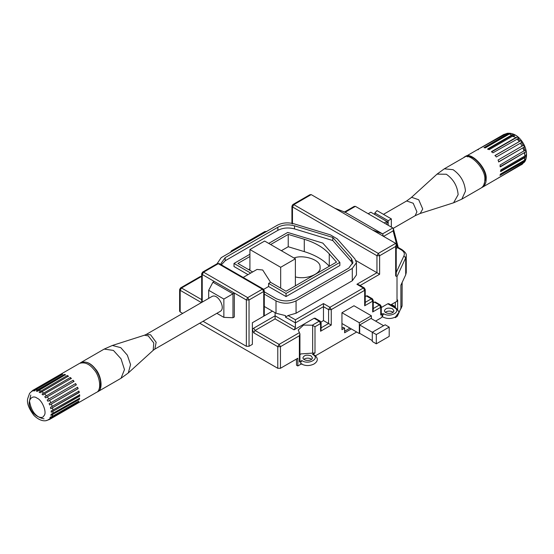 <?xml version="1.0" encoding="UTF-8"?>
<svg xmlns="http://www.w3.org/2000/svg" width="554" height="554" viewBox="0 0 554 554"><rect width="100%" height="100%" fill="white"/><g stroke="black" fill="none" stroke-linecap="round" stroke-linejoin="round"><path stroke-width="0.83" d="M389.206 327.109L389.206 336.368L376.304 343.819L372.295 341.499L372.295 332.241L376.304 334.554L389.206 327.109L385.196 324.789L372.295 332.241M376.304 343.819L376.304 334.554M344.623 331.23L349.969 328.141L351.312 328.917L344.623 332.774L344.623 328.141L341.95 329.685L341.95 323.515L359.331 333.55L359.691 333.342L359.691 324.969L371 318.439L383.597 325.71M359.691 324.969L372.295 332.248M359.691 333.342L372.295 340.613M341.95 312.705L353.985 305.76L341.95 312.705L341.95 323.515L341.95 312.705L359.331 322.74L359.331 333.55M353.985 305.76L371.367 315.794L359.331 322.74M371.367 318.647L371.367 315.794M395.314 317.061L395.314 317.684L397.35 316.244L400.902 308.315L400.902 285.158L405.708 274.805L406.248 272.568L406.248 255.588C406.691 254.023 405.237 252.015 401.885 249.577L400.944 249.674C404.032 251.454 405.016 253.559 403.88 255.996L405.708 257.825L406.248 255.588M292.872 204.544L291.93 206.178L292.477 206.954L293.821 204.641L292.872 204.544L309.859 194.738L311.196 194.599L395.674 243.372L396.228 244.598L396.228 275.331L395.674 276.003L397.01 276.564L397.01 301.265L390.799 304.852M397.627 309.43L397.627 299.929L397.01 301.265M402.093 305.24L402.149 282.353M402.128 282.519L402.093 305.773L400.674 309.084M275.103 312.705L275.103 318.903L294.063 329.845L295.4 327.532L275.103 315.815L253.711 328.162L255.048 330.482L275.103 318.903M253.711 328.162L252.368 329.346L253.711 332.795L255.048 330.482L279.112 344.373L277.776 346.686L280.449 346.686L279.112 344.373L299.416 332.649L299.929 333.896L299.375 335.759L299.375 361.984L301.861 360.55L300.517 362.87L300.877 363.708C305.109 366.049 309.471 366.159 313.959 364.026C318.592 360.993 318.411 357.745 313.425 354.29L312.511 354.401L314.997 352.967L300.988 353.895L299.929 354.622M252.368 329.346L252.368 322.74L272.423 311.161L264.286 306.466M400.944 249.674L397.53 247.7L398.056 246.759L393.416 228.802L393.132 230.866L383.451 236.454L382.599 233.857L372.274 229.882M393.416 228.802L392.828 227.957L382.599 233.857L345.163 212.244L355.391 206.344L392.828 227.957M397.53 247.7L396.228 248.455M344.076 212.237L354.144 206.42L355.391 206.344M344.81 212.113L334.838 208.269M373.257 300.372L372.309 298.738L371.367 298.835L372.704 301.147L373.257 300.372L373.257 310.088L372.704 311.95L380.723 307.325L381.277 306.549L380.328 304.915L379.386 305.005L380.723 307.325L380.723 315.018L382.059 314.596L382.544 315.538L382.544 316.604L380.73 318.107L375.577 321.078M382.087 316.978L382.856 316.985L382.544 316.604L382.059 316.992L382.059 314.596M381.277 307.539L387.807 303.772L394.496 307.629L395.438 307.532L388.756 303.675L387.807 303.772M296.494 361.956L296.328 359.117M301.861 363.639L297.83 365.965L296.494 365.197L296.494 359.02M356.658 332.005L315.531 355.751M385.252 312.262C387.675 310.849 390.085 310.725 392.488 311.874L393.042 312.262M303.772 359.297C306.203 357.891 308.613 357.766 311.016 358.916L311.57 359.297M380.73 315.018L381.117 313.806L383.797 313.806L382.544 315.538M285.504 315.621L285.504 317.165L288.045 315.545L296.065 313.232L296.065 300.877C289.382 304.001 282.692 304.001 276.01 300.877L276.01 313.232L285.504 315.621M285.504 317.165L295.4 322.878L323.474 306.667L328.577 309.617L331.25 309.617L329.914 307.304L328.577 309.617L328.577 323.529L323.474 320.586L323.474 303.585L295.4 319.79L295.4 327.532M397.35 316.244L397.627 315.094M395.314 302.249L395.314 307.463M179.621 289.548L179.621 311.161L180.175 311.937L180.175 290.317L181.511 288.004L180.562 287.914L179.621 289.548L180.175 290.317L201.414 302.581M180.562 287.914L200.34 276.494L201.698 276.349L181.511 288.004L201.677 299.652M365.231 296.473L367.205 295.788L372.309 298.738M373.257 302.65L375.224 301.965L380.328 304.915M299.645 360.64L299.375 361.984M311.016 355.827C306.771 354.525 304.077 355.169 302.948 357.759C303.093 361.243 312.366 361.423 312.401 357.759L311.016 355.827M199.71 323.217L277.776 368.285L280.449 368.285L297.83 358.251L297.83 365.965M320.164 321.126L315.06 318.176L314.118 318.266L319.222 321.216L320.558 323.529L321.112 322.76L320.164 321.126L319.222 321.216L312.283 325.219L303.585 325.066L298.218 329.99L299.416 332.649M312.283 325.219L312.664 325.392L312.664 353.12M180.175 311.937L182.695 313.391M314.997 352.967L314.997 326.742L312.664 325.392M314.997 326.742L320.558 323.529L320.558 331.25L321.112 329.388L321.112 322.76M231.551 251.675L232.313 250.955L231.371 250.858L230.422 252.499M231.371 250.858L264.798 231.558L266.509 231.489M365.231 289.548L364.29 287.907L363.341 288.004L364.677 290.317L365.231 289.548L365.231 303.917L364.677 305.78L372.704 301.147L372.704 311.95M364.29 287.907L358.791 284.735L356.901 284.285L363.341 288.004L329.914 307.304L323.474 303.585M359.574 285.829L379.629 274.251L356.007 260.609M395.674 243.372L378.292 253.407L376.955 255.726L379.629 255.726L378.292 253.407L293.821 204.641L311.196 194.599M396.228 244.598L395.674 246.461L395.674 276.003M320.558 328.162L328.577 323.529L331.25 325.073L331.25 309.617L364.677 290.317L364.677 305.78M314.118 318.266L294.063 329.845M320.967 322.033L323.474 320.586M217.05 263.759L221.191 257.652L277.312 225.249C282.311 222.694 287.858 222.209 293.945 223.795L330.378 234.861L337.22 238.864L354.899 258.912L356.444 262.631L356.444 274.978L352.289 280.767L296.065 313.232M202.231 302.11L202.231 274.493L203.567 272.18L202.626 272.083L201.677 273.724L202.231 274.493L246.357 299.97L249.03 299.97L247.693 297.65L246.357 299.97L246.357 346.285L249.03 346.285L249.03 299.97L263.739 291.48L264.286 290.705L263.344 289.07L262.395 289.16L263.739 291.48L263.739 316.182L252.368 322.74L252.368 344.353L249.03 346.285M264.286 290.705L264.286 315.406L263.739 316.182M218.276 263.69L219.225 263.593L217.334 263.593L218.276 263.69L262.395 289.16L247.693 297.65L203.567 272.18L218.276 263.69M246.357 346.285L203.055 321.285M232.985 317.726L232.985 293.793L234.321 293.024L234.321 316.95L232.985 317.726L223.864 317.366L216.849 313.315M352.725 263.856L351.437 261.689L332.781 240.533L294.472 228.892C288.385 227.306 282.845 227.791 277.845 230.353L225.201 260.74L225.201 257.652L221.053 263.441L221.233 264.757M225.201 257.652L277.845 227.265L277.845 230.353M294.472 228.892L294.472 225.803C288.385 224.218 282.845 224.702 277.845 227.265M294.472 225.803L332.781 237.444L351.437 258.6L351.437 261.689M264.286 291.799L276.01 298.564C282.692 301.688 289.382 301.688 296.065 298.564L348.826 268.101L352.981 262.312L351.437 258.6M264.286 294.112L276.01 300.877M296.065 300.877L352.289 268.42L352.289 280.767M356.444 262.631L352.289 268.42M276.01 313.232L272.423 311.161M225.201 260.74L221.358 264.826M249.916 254.251L234.003 263.441L234.003 266.529L248.026 274.625M329.277 266.266L329.235 253.871L336.493 262.104L286.037 291.231L270.546 282.291L268.593 283.413L268.6 286.508L286.037 296.57L339.858 265.498L339.858 262.409L322.837 243.109L287.706 232.438L268.711 243.407M268.6 286.508L263.704 289.333M400.964 308.349L400.902 285.158M391.519 304.437L395.314 306.632M400.964 285.192L402.093 282.616M341.95 328.141L343.286 327.372L344.623 328.141M270.546 282.291L262.693 269.992L257.021 269.431L243.178 277.422M286.037 296.57L286.037 293.481L339.858 262.409M268.593 283.413L286.037 293.481M329.235 253.871C323.522 247.52 315.205 242.652 304.284 239.273L304.284 251.62L288.225 246.745L281.356 250.706M329.235 266.218C323.522 259.868 315.205 255.006 304.284 251.62M249.916 268.856L248.601 269.618M294.042 258.026C302.442 254.314 321.188 259.549 320.046 267.298C321.645 272.977 307.567 280.137 295.379 276.924M288.225 246.745L288.225 234.39L304.284 239.273M234.003 263.441L250.699 273.08M332.781 240.533L332.781 237.444M252.652 271.952L237.908 263.441L249.916 256.509M270.664 244.529L288.225 234.39M392.488 308.786C388.243 307.484 385.549 308.128 384.421 310.718C384.566 314.201 393.846 314.388 393.873 310.718L392.488 308.786M295.379 258.801L264.625 241.045L249.916 249.535L280.67 267.291L295.379 258.801L295.379 285.836M280.67 288.135L280.67 267.291M249.916 270.38L249.916 249.535M146.339 334.381L212.016 296.459C217.764 293.204 225.831 307.83 220.527 311.196L154.843 349.117L156.152 342.296L150.591 334.803L146.339 334.381L144.456 335.212L148.271 335.904L153.79 342.961L153.181 350.329L154.843 349.117M153.181 350.329L128.279 372.974L130.564 364.594L127.344 355.169L120.779 347.663L112.379 345.461L104.18 349.089L113.418 350.426L121.028 358.819L124.484 369.601L121.028 378.264L97.677 391.747C103.55 389.649 101.133 374.726 95.212 368.687C90.69 363.015 85.905 360.979 80.842 362.565L80.018 363.147M67.138 375.626L68.377 376.145L40.165 392.765L39.092 392.149L67.332 375.515L68.398 376.131M368.181 213.726L370.806 212.21L386.844 221.468L384.22 222.985M386.844 224.502L386.844 221.468L388.188 222.244L388.188 225.277M35.878 389.628L34.528 390.868L33.586 390.916L61.826 374.615L61.681 374.248L62.623 374.192L35.878 389.628L37.658 389.843L64.396 374.407L65.434 374.698L37.27 391.359L36.239 391.069L64.472 374.767L64.396 374.407M33.586 390.916L34.944 389.684L61.681 374.248M50.892 415.424L51.093 414.33L79.61 398.25L79.409 399.351L50.892 415.424L79.125 399.122L79.326 398.028M49.631 400.307L47.935 401.297L47.159 400.002L75.593 383.569L76.369 384.864L49.631 400.307L50.85 402.71L77.588 387.267L78.162 388.645L77.345 387.308M76.175 384.995L75.392 383.7M47.159 400.002L75.593 383.569M47.305 396.816L45.67 397.897L44.735 396.761L73.107 380.245L74.042 381.381L47.305 396.816L48.849 399.012M73.904 381.595L72.969 380.459M44.735 396.761L73.107 380.245M51.21 412.273L51.141 411.006L79.665 394.85L79.728 396.117L51.21 412.273L79.444 395.971L79.374 394.704M47.658 420.161L45.996 420.659L49.514 419.482L48.198 419.752L49.251 419.149M59.555 375.404L59.361 375.044L33.399 390.085L32.104 391.311L31.322 391.706L32.541 390.528L29.577 393.375L27.7 398.617C26.668 402.98 28.787 408.623 34.057 415.555C38.538 419.752 42.672 421.435 46.474 420.604L45.996 420.659M31.322 391.706L32.167 391.214M32.617 390.48L79.527 363.396C84.575 361.81 89.346 363.839 93.855 369.49C99.755 375.508 102.158 390.383 96.313 392.467L49.514 419.482M65.504 375.058L64.472 374.767M36.239 391.069L37.658 389.843M49.867 417.972L50.324 417.114L52.083 416.546L78.82 401.11L78.363 401.962L51.626 417.397L49.867 417.972L78.218 401.456M78.162 388.645L49.68 404.981L77.92 388.679M49.68 404.981L49.112 403.61L50.85 402.71M44.59 393.846L43.025 394.988L41.986 394.088L70.296 377.503L71.334 378.41L44.59 393.846L46.37 395.681M71.258 378.687L70.226 377.786M41.986 394.088L70.296 377.503M50.795 408.72L50.462 407.356L78.973 391.11L79.305 392.474L50.795 408.72L79.028 392.419L78.703 391.055M48.198 419.752L76.66 403.79L76.438 403.451M76.66 403.79L49.915 419.233M68.398 376.464L67.332 375.847M39.092 392.149L67.332 375.515M81.216 362.828C90.932 357.739 105.329 379.137 99.034 389.15M208.678 298.384L208.678 290.289L223.864 299.056L223.864 317.366M223.864 299.056L232.985 293.793L212.93 282.215L208.678 290.289M214.266 281.439L212.93 282.215M386.844 223.013L388.188 222.244L388.188 220.7L391.332 218.885L377.018 210.617L374.816 212.978L388.188 220.7M374.816 214.523L374.816 212.978M391.332 227.092L391.332 218.885M461.828 199.149L465.464 191.13C464.674 182.051 460.547 174.905 453.082 169.683L444.322 168.818L463.663 157.655C468.843 151.36 486.329 169.053 484.798 179.967C484.909 183.485 483.697 186.158 481.163 187.986M467.341 156.844C473.213 153.735 487.07 170.189 485.595 178.88L483.711 185.195M464.335 157.315L464.993 156.879C470.18 150.584 487.665 168.284 486.135 179.191C486.246 182.716 485.034 185.389 482.506 187.217L481.8 187.564M513.703 134.435L515.095 135.238L513.226 135.785L489.161 149.677L487.762 148.874L511.827 134.975L513.703 134.435L487.762 149.407M510.061 133.251L511.384 133.521L509.368 134.006L485.304 147.904L483.974 147.634L508.039 133.736L510.061 133.251L484.868 147.793M523.62 162.627L522.117 164.24L498.053 178.139L523.952 162.551C527.013 160.217 529.015 148.846 519.894 138.722C516.162 134.664 511.889 132.856 507.076 133.313L480.63 147.953L503.766 134.49L506.841 133.569M478.864 148.971L478.047 149.802M522.644 163.866L482.513 187.21M525.504 160.002L524.07 161.505L500.006 175.396L500.435 174.115L524.5 160.217L525.933 158.714L525.504 160.002L500.31 174.545M526.3 156.256L524.894 157.606L500.823 171.498L500.823 169.884L524.894 155.993L526.3 154.642L526.3 156.256L500.359 171.228M525.933 151.754L500.435 166.823L500.006 165.037L525.504 149.975L525.933 151.754L499.992 166.733M524.437 146.948L498.877 161.823L498.053 160.044L523.62 145.169L524.437 146.948L498.496 161.927M491.62 151.547L515.684 137.655L517.415 136.997L518.745 138.265L492.942 152.814L491.62 151.547M520.829 140.695L521.958 142.295L496.294 156.997L495.165 155.397L520.829 140.695L494.888 155.674M517.415 136.997L491.474 151.976M401.92 249.598L397.952 247.306M397.01 276.564L405.708 257.825L405.708 274.805M400.902 308.315L397.627 315.371M403.88 255.996L396.228 272.492M393.132 230.866L397.488 247.728M394.496 307.629C401.685 311.438 390.404 317.954 383.797 313.806M320.558 331.25L331.25 325.073M379.629 274.251L379.629 255.726L395.674 246.461M312.511 354.401C320.918 358.196 308.433 365.405 301.861 360.55M280.449 368.285L280.449 346.686L299.375 335.759M253.711 332.795L277.776 346.686L277.776 368.285M374.282 302.062L379.386 305.005L372.704 308.869M232.555 251.094L265.982 231.794M366.256 295.884L371.367 298.835L364.677 302.692M292.477 223.934L292.477 206.954L376.955 255.726L376.955 272.707L356.901 284.285M295.4 319.79L288.045 315.545M37.111 398.194C42.36 400.133 47.353 413.014 43.918 415.729C42.111 420.479 32.111 414.704 30.311 407.876C26.869 401.186 31.869 394.074 37.111 398.194M40.587 390.951L38.697 390.134M34.944 389.684L33.399 390.085M50.601 418.672L51.626 417.397M52.083 416.546L52.672 414.787M52.872 413.693L52.99 411.56M52.921 410.285L52.568 407.91M52.235 406.546L51.418 404.081M43.558 392.938L41.661 391.567M524.714 154.15L524.908 152.35M524.776 150.39L524.001 147.267M523.225 145.39L521.57 142.523M520.372 140.965L518.018 138.68M514.728 136.859L512.859 136.533M513.226 135.785L515.684 137.655M509.368 134.006L511.827 134.975M505.823 133.763L508.039 133.736M524.07 161.505L522.941 163.409M524.894 157.606L524.5 160.217M524.5 152.925L524.894 155.993M522.941 147.932L524.07 151.145M520.358 143.105L522.117 146.152M517.014 138.916L519.23 141.505M383.472 214.343L406.643 200.963L413.201 203.242L416.913 211.808L415.154 215.7L393.229 228.359M444.322 168.818L437.03 174.136L446.344 174.247C453.456 179.219 457.389 186.033 458.137 194.676L453.594 202.792L420.216 213.456L422.723 208.996L418.72 199.765L411.65 197.307L406.643 200.963M400.881 308.807L401.989 306.265M334.671 208.186L344.99 212.161M382.856 316.985C387.031 319.014 391.221 319.021 395.411 317.006L398.561 312.865C399.503 312.484 398.464 310.704 395.438 307.532M299.929 361.215L299.929 333.896M381.277 314.326L381.277 306.549M264.798 231.558L266.689 231.558M291.93 206.178L291.93 223.615M201.677 302.429L201.677 273.724M202.626 272.083L217.334 263.593M219.225 263.593L263.344 289.07M144.456 335.212L112.393 345.461M128.279 372.974L121.028 378.264M80.836 362.572L104.18 349.089M30.782 395.016L29.501 401.117C31.689 413.755 37.811 417.619 44.029 418.852M503.766 134.49L464.993 156.872M522.651 163.873L521.286 164.829M420.216 213.456L415.154 215.7M481.17 187.979L461.835 199.142L453.581 202.799M437.03 174.136L411.116 197.702"/></g></svg>
